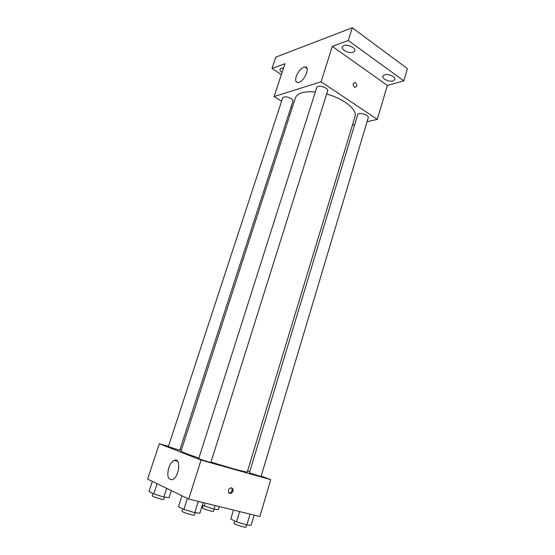 <?xml version="1.0" encoding="UTF-8"?>
<svg xmlns="http://www.w3.org/2000/svg" width="555" height="555" viewBox="0 0 555 555"><rect width="100%" height="100%" fill="white"/><g stroke="black" fill="none" stroke-linecap="round" stroke-linejoin="round"><path stroke-width="0.83" d="M281.378 74.571L272.005 68.466L275.786 57.158L352.279 27.75L407.384 68.619L403.825 80.843L387.348 85.421L377.303 119.374L367.049 121.739M354.7 124.584L352.411 125.118M282.1 72.393C280.455 71.276 279.755 70.228 279.998 69.243L281.101 68.279L283.529 68.057M272.005 68.466L284.965 63.714L274.115 96.535L321.081 81.758L332.306 46.356L348.29 40.501L352.279 27.75M296.203 76.514C298.368 71.123 301.24 67.939 304.813 66.954C311.029 66.038 304.043 82.383 298.125 82.57C295.732 82.487 295.094 80.475 296.203 76.514M348.29 40.501L403.825 80.843M353.14 52.253C349.289 53.807 341.138 49.853 342.324 46.995L343.885 45.607C347.701 43.991 355.977 47.994 354.756 50.845L353.14 52.253M393.065 80.94C389.242 82.202 381.75 78.754 382.777 76.188L384.518 74.8C388.313 73.482 395.923 76.972 394.869 79.525L393.065 80.94M332.306 46.356L387.348 85.421M211.018 462.017C230.034 468.066 247.676 472.818 247.322 471.875L354.992 116.606C357.58 109.876 343.906 98.637 326.645 94.059M315.344 91.929C304.015 91.11 297.355 93.108 295.378 97.923L181.034 451.104C181.27 451.777 187.229 454.101 198.905 458.062M321.081 81.758L377.303 119.374M292.166 107.864L291 107.129M281.586 101.225L274.115 96.535M327.637 90.895C328.886 87.905 317.474 84.27 316.773 87.433L198.745 458.562C198.315 458.805 211.115 462.815 210.907 462.37L327.637 90.895M368.249 117.709C369.373 114.934 358.294 111.735 357.704 114.663L249.396 472.832L261.051 476.516L368.249 117.709M290.993 98.603C292.457 99.567 293.096 100.462 292.901 101.274L179.758 450.244L168.345 446.699L282.696 97.833C284.188 96.306 286.949 96.563 290.993 98.603M355.575 82.723C357.323 85.262 357.031 86.788 354.714 87.295C352.467 84.936 352.591 83.333 355.089 82.48L355.575 82.723C357.323 85.262 357.031 86.788 354.714 87.295C352.467 84.936 352.591 83.333 355.089 82.48L355.575 82.723M168.463 446.324L159.32 443.716L201.063 460.074L270.743 479.68L261.183 476.072M249.729 471.736L247.606 470.938M181.388 450.008L179.966 449.599M159.32 443.716L147.616 479.104L188.7 499.042L259.837 516.538L270.743 479.68M188.7 499.042L201.063 460.074M168.699 467.976C170.08 464.022 171.918 461.496 174.214 460.4C181.235 457.029 179.501 477.085 172.439 479.617C168.054 480.019 166.805 476.135 168.699 467.976M231.553 487.831L232.663 488.671C234.446 491.231 230.318 495.282 228.729 492.507C228.015 489.683 228.958 488.123 231.553 487.831M231.345 487.789L231.81 488.31C232.566 490.974 231.692 492.549 229.194 493.027M152.313 481.386L148.99 491.494L153.728 493.922L163.871 497.03L169.046 497.648L171.322 490.606M163.871 497.03L166.687 488.358M153.728 493.922L157.079 483.696M164.564 497.113L163.829 499.375C163.885 500.242 151.688 496.496 152.243 495.809L152.986 493.541M181.964 495.775L178.502 506.618L183.92 509.393L194.743 512.709L199.883 513.167L203.185 502.608M194.743 512.709L198.295 501.401M183.92 509.393L187.403 498.418M195.082 512.737L194.354 515.068C194.389 516.06 181.395 512.008 181.998 511.21L182.761 508.803M202.353 505.272L213.987 509.185L218.393 509.636L219.336 506.576M213.987 509.185L215.118 505.543M204.302 506.215L205.267 503.114M214.112 509.199L213.453 511.349C213.515 512.161 201.86 508.491 202.374 507.86L203.075 505.619M233.482 510.052L230.755 519.029L236.527 521.825L246.829 524.981L251.131 525.273L254.148 515.137M246.829 524.981L250.069 514.131M236.527 521.825L239.621 511.564M246.593 524.912L245.921 527.153C245.976 528.076 233.558 524.1 234.113 523.379L234.834 521.006M307.04 68.452L304.813 66.954M231.81 488.31L232.663 488.671M177.621 461.344L174.214 460.4"/></g></svg>

